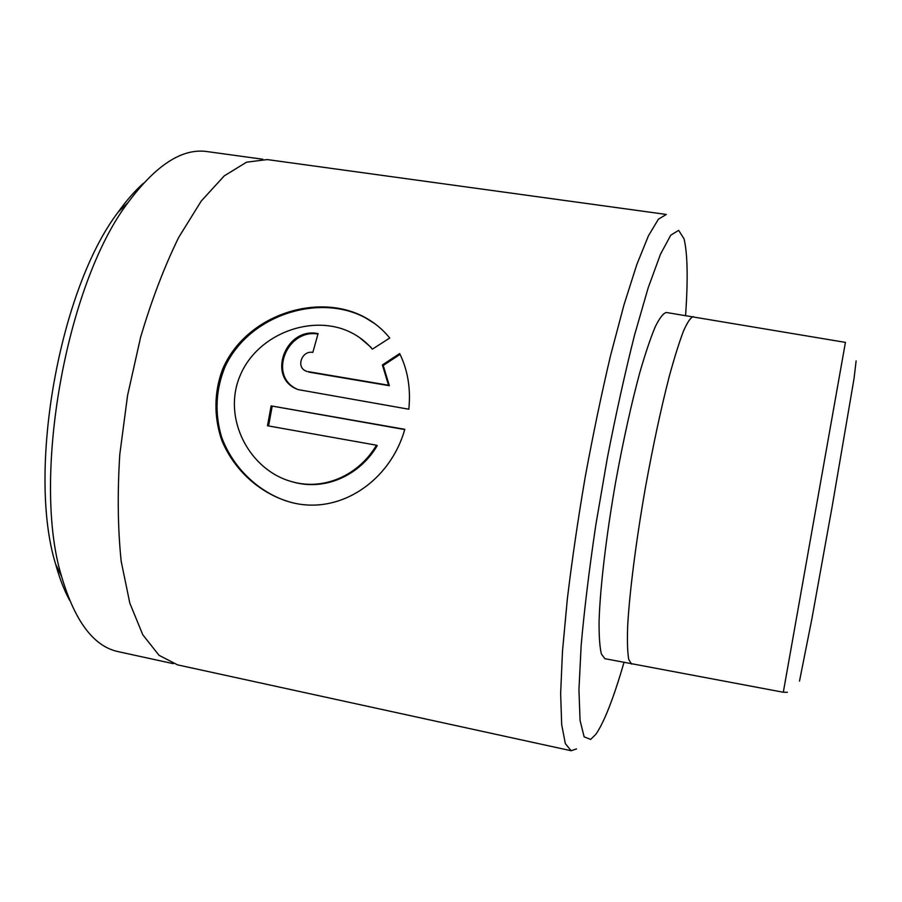 <?xml version="1.0" encoding="UTF-8"?>
<svg xmlns="http://www.w3.org/2000/svg" width="902" height="902" viewBox="0 0 902 902"><rect width="100%" height="100%" fill="white"/><g stroke="black" fill="none" stroke-linecap="round" stroke-linejoin="round"><path stroke-width="1.35" d="M685.588 315.407C688.102 278.876 687.583 253.327 684.02 238.771L678.631 230.36L670.75 235.208L660.467 254.251L648.188 287.794L634.613 334.834C625.165 372.21 616.077 413.263 607.339 457.979L595.782 525.178C589.231 569.331 584.361 609.346 581.17 645.223L578.949 689.692L580.065 720.472L584.146 736.866L590.663 739.403L595.929 734.217C604.329 721.882 613.664 698.001 623.947 662.564M576.525 748.919L571.135 750.735L565.328 743.598L561.687 724.644L560.638 693.649L562.487 651.221L567.335 599.007C572.015 560.119 577.99 519.327 585.274 476.651C593.133 434.076 601.555 393.723 610.541 355.591L623.97 304.899L636.846 264.433L648.493 235.693L658.437 219.152L666.352 214.45L267.251 159.575L246.573 162.18L224.226 175.901L201.191 201.112L178.686 237.429C164.322 266.767 151.637 300.028 140.611 337.224L127.577 395.392L119.786 454.484C117.339 493.202 117.801 528.809 121.184 561.292L129.82 603.134L142.764 634.737L159.023 655.303L177.536 664.864L571.135 750.735M69.533 600.157C64.087 590.055 59.453 578.069 55.631 564.178C26.902 471.52 59.261 289.249 118.128 212.15C126.505 200.424 134.984 190.762 143.576 183.151M262.809 159.237L207.156 151.581C182.373 147.928 155.978 164.942 127.983 202.634C65.993 283.848 31.356 478.917 61.607 576.502C74.922 621.523 93.831 646.587 118.365 651.684L173.252 663.658M404.806 429.307C390.318 480.867 340.065 514.997 291.842 502.572C260.971 494.341 234.588 470.991 221.881 440.593C213.729 417.198 213.921 392.009 222.726 368.974C245.716 315.181 317.233 291.876 364.34 317.064C374.285 322.375 382.752 329.354 389.743 338.013L372.357 349.175C366.46 342.253 359.402 336.728 351.194 332.59C313.219 313.344 257.769 333.131 240.124 375.593C221.836 418.224 249.403 470.743 292.654 481.882C324.325 490.688 358.962 475.072 376.45 445.205L267.488 425.767L271.13 405.889L404.806 429.307M307.954 371.601L388.525 385.222L382.403 364.927L399.676 353.573C407.828 370.215 410.884 388.773 408.832 409.226L298.179 389.619C266.158 378.299 285.246 326.592 318.079 333.627L312.825 352.434C302.035 350.156 295.687 367.17 305.958 371.015L306.928 371.534M783.308 692.251L604.87 658.686L601.375 653.961C599.717 647.016 598.962 636.011 599.086 620.959C600.123 587.766 606.167 536.239 615.649 482.04C623.214 440.627 631.287 404.051 639.879 372.323C645.381 353.336 650.489 338.194 655.213 326.862C659.599 317.955 663.308 313.163 666.341 312.487L845.422 342.388L783.308 692.251L787.412 692.285M631.625 664.131L628.75 659.52C627.51 652.631 627.149 641.66 627.645 626.631C629.393 593.426 635.921 541.764 645.46 487.339C653.025 445.735 660.907 408.956 669.104 377.025C674.313 357.914 679.093 342.647 683.423 331.214C687.414 322.194 690.718 317.324 693.334 316.591M400.082 354.385L383.226 365.457L389.337 385.718L388.525 385.222M383.226 365.457L382.403 364.927M317.955 334.056C287.219 328.61 268.074 375.221 296.431 388.852M389.337 385.718L308.924 372.12M375.085 323.863L365.186 317.684C319.128 293.015 249.121 314.911 225.083 366.708C215.713 389.574 214.529 412.981 221.542 436.929C232.716 467.247 257.352 491.297 287.174 501.286M404.739 429.566L271.13 405.889M272.167 406.34L268.57 425.958M292.654 481.882L293.646 482.175C325.272 490.97 359.819 475.388 377.284 445.577L376.45 445.205M359.436 337.472L371.049 347.326M856.122 360.901L853.991 378.896L832.14 506.608L811.856 619.009L799.499 681.134M55.631 564.178L61.607 576.502M118.128 212.15L127.983 202.634M306.928 371.545L305.958 371.026M365.186 317.684L364.34 317.064"/></g></svg>
